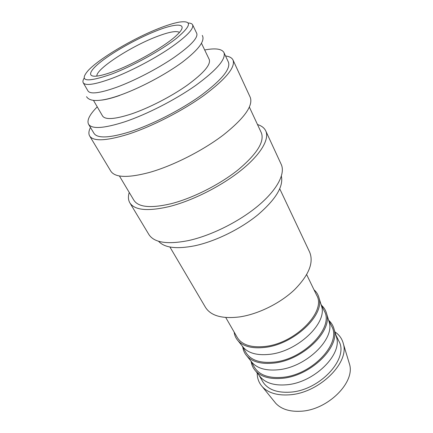<?xml version="1.0" encoding="UTF-8"?>
<svg xmlns="http://www.w3.org/2000/svg" width="433" height="433" viewBox="0 0 433 433"><rect width="100%" height="100%" fill="white"/><g stroke="black" fill="none" stroke-linecap="round" stroke-linejoin="round"><path stroke-width="0.65" d="M83.233 82.773L88.018 91C90.373 94.426 99.877 93.198 116.537 87.309C134.149 80.857 157.065 69.009 173.541 57.822C190.455 45.974 198.195 37.844 196.761 33.428L192.642 24.838C193.968 29.027 186.082 37.016 168.984 48.799C152.34 59.943 129.272 71.883 111.617 78.514C94.93 84.581 85.469 85.999 83.233 82.773C82.616 81.664 82.93 80.11 84.175 78.119M281.38 176.209C283.588 186.515 275.772 199.364 257.916 214.763C240.418 229.1 215.309 241.398 194.785 245.776C176.518 249.327 164.443 247.817 158.548 241.246M257.494 124.542C261.57 125.797 264.319 127.914 265.754 130.896C269.656 139.166 260.78 154.505 240.964 170.391C221.171 186.255 192.16 200.847 169.108 206.611C147.713 211.52 134.625 210.265 129.851 202.85C128.19 199.992 127.984 196.522 129.24 192.447M265.754 130.896L281.223 164.388C285.526 173.536 277.401 189.562 258.414 205.551C239.454 221.512 211.25 235.601 188.479 240.569C167.317 244.71 154.11 242.68 148.86 234.475L129.851 202.85M249.386 107.14L261.343 132.796C264.725 141.58 256.996 153.915 238.155 169.806C219.645 184.647 192.55 198.303 170.932 203.759C150.754 208.435 138.408 207.272 133.905 200.268L119.405 175.96M225.533 55.96C229.441 56.452 231.942 57.822 233.035 60.063C235.601 67.207 225.853 79.028 203.802 95.525C182.19 111.07 151.463 126.755 127.876 134.338C106.053 141.001 93.317 141.548 89.658 135.978C88.419 133.813 88.695 130.972 90.481 127.464M233.035 60.063L250.231 97.29C253.354 105.636 244.401 118.193 223.379 134.961C202.731 150.689 172.908 165.796 149.591 172.399C127.984 178.12 115.048 177.692 110.783 171.122L89.658 135.978M204.685 49.968C215.39 47.955 221.81 48.821 223.953 52.561C226.21 58.975 216.89 69.859 195.997 85.22C175.554 99.704 146.646 114.507 124.466 121.906C103.839 128.466 91.872 129.245 88.559 124.249C86.67 120.374 89.566 114.577 97.246 106.859M223.953 52.561L228.429 62.173C230.832 68.885 221.712 79.959 201.069 95.39C180.864 109.933 152.172 124.596 130.052 131.746C109.473 138.073 97.452 138.603 93.993 133.353L88.559 124.249M201.442 43.197L209.242 59.483C211.012 64.571 203.705 73.128 187.337 85.149C171.376 96.467 148.909 108.028 131.421 113.949C114.869 119.308 105.246 119.984 102.551 115.974L93.468 100.369M157.596 28.93C166.326 25.412 173.552 23.144 179.262 22.115C192.333 20.297 191.473 25.639 176.675 38.153C161.514 50.19 132.612 66.168 111.357 74.195C86.097 82.882 78.476 81.539 88.494 70.173C99.871 58.233 132.374 38.997 157.596 28.93M188.263 23.009C190.612 23.095 192.073 23.707 192.642 24.838M334.882 331.862C339.31 334.828 342.14 338.828 343.385 343.872C349.507 363.076 318.742 393.202 289.401 394.831C277.272 395.638 268.26 392.953 262.366 386.772C258.896 382.907 257.175 378.312 257.207 372.986M348.846 361.939L349.545 364.261C355.293 382.496 327.608 410.105 300.778 411.236C289.677 411.832 281.336 409.196 275.761 403.323L274.241 401.44M335.884 335.126L336.571 337.361C342.265 355.044 313.465 383.075 286.099 384.823C274.706 385.668 266.273 383.221 260.812 377.473L259.345 375.649M335.759 334.72L338.86 341.128C349.252 358.286 319.857 390.512 290.18 392.163C276.698 392.958 267.518 389.397 262.636 381.484L259.08 375.319M328.858 320.458C331.521 322.904 333.28 325.887 334.135 329.416C339.965 347.428 309.974 376.407 281.656 378.366C269.867 379.303 261.186 376.845 255.611 370.989C253.17 368.304 251.692 365.171 251.167 361.593M328.539 319.933L329.215 322.12C334.871 339.456 305.422 367.704 277.764 369.82C266.208 370.821 257.732 368.488 252.336 362.822L250.913 361.035M328.43 319.586L331.678 326.287C341.924 343.066 311.874 375.341 281.959 377.376C268.379 378.345 259.188 374.951 254.398 367.2L250.685 360.749M321.53 305.335C324.144 307.668 325.865 310.537 326.688 313.947C332.474 331.591 301.806 360.786 273.18 363.135C261.229 364.24 252.499 361.907 246.999 356.142C244.645 353.545 243.238 350.508 242.772 347.033M320.994 304.323L321.654 306.456C327.261 323.419 297.141 351.872 269.18 354.378C257.462 355.536 248.948 353.333 243.633 347.764L242.242 346.016M320.902 304.026L324.29 311.029C334.379 327.408 303.652 359.709 273.504 362.156C259.816 363.303 250.626 360.094 245.933 352.516L242.047 345.778M314.001 289.785C316.566 292.004 318.244 294.759 319.04 298.045C324.766 315.289 293.39 344.69 264.449 347.455C252.336 348.727 243.568 346.535 238.15 340.874C235.882 338.368 234.545 335.434 234.145 332.068M306.678 274.652L316.691 295.338C326.617 311.278 295.182 343.607 264.796 346.481C251.005 347.829 241.814 344.803 237.23 337.415L225.75 317.503M279.756 188.831L309.649 252.13C313.947 262.598 308.886 275.144 294.478 289.758C280.254 303.262 258.349 314.109 239.812 316.886C222.286 319.056 210.833 315.863 205.453 307.306L169.898 246.994M96.9 76.105C95.552 69.415 129.689 47.1 155.539 37.086C168.361 32.064 176.334 30.499 179.446 32.399M155.101 31.371C177.259 22.283 189.686 22.906 177.108 34.835C166.651 45.259 136.184 62.996 114.539 71.082C108.905 73.226 104.136 74.709 100.229 75.542C86.492 78.422 88.023 71.802 101.176 61.567C114.285 51.321 136.823 38.732 155.101 31.371M119.643 95.46C112.19 98.053 106.101 99.612 101.365 100.137M349.545 364.261L343.385 343.872M336.571 337.361L334.135 329.416M329.215 322.12L326.688 313.947M321.654 306.456L319.04 298.045M202.281 35.419C205.334 40.729 198.623 49.698 182.147 62.33C164.995 74.914 139.312 88.462 119.411 95.417C108.456 99.244 99.92 100.905 93.804 100.407C90.237 99.996 87.823 98.756 86.562 96.689M243.633 347.764L238.15 340.874M252.336 362.822L246.999 356.142M260.812 377.473L255.611 370.989M275.761 403.323L262.366 386.772"/></g></svg>
